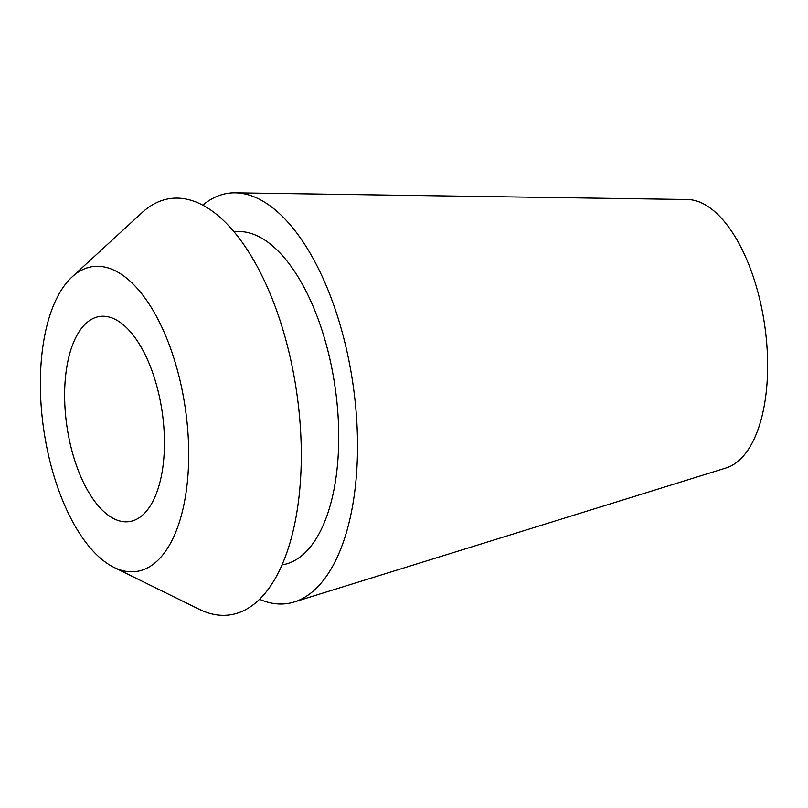 <?xml version="1.0" encoding="UTF-8"?>
<svg xmlns="http://www.w3.org/2000/svg" width="808" height="808" viewBox="0 0 808 808"><rect width="100%" height="100%" fill="white"/><g stroke="black" fill="none" stroke-linecap="round" stroke-linejoin="round"><path stroke-width="1.21" d="M164.418 439.653A103.626 48.167 -98.2 0 0 99.758 316.473A103.626 48.167 -98.2 0 0 64.65 398.425A103.626 48.167 -98.2 0 0 129.31 521.604A103.626 48.167 -98.2 0 0 164.418 439.653M40.4 388.406A153.985 71.579 81.8 0 1 72.134 276.892A153.985 71.579 81.8 0 1 147.814 302.101A153.985 71.579 81.8 0 1 188.668 449.672A153.985 71.579 81.8 0 1 113.978 567.378A153.985 71.579 81.8 0 1 40.4 388.406M113.978 567.378L199.243 609.303A210.292 97.758 -98.2 0 0 301.243 448.561A210.292 97.758 -98.2 0 0 245.46 247.026A210.292 97.758 -98.2 0 0 142.107 212.595L72.134 276.892M282.043 564.883A168.236 78.204 -98.2 0 0 338.693 431.886A168.236 78.204 -98.2 0 0 234.078 231.846M202.798 205.192A207.252 96.344 81.8 0 1 235.259 192.829A207.252 96.344 81.8 0 1 357.479 439.653A207.252 96.344 81.8 0 1 294.203 601.98A207.252 96.344 81.8 0 1 259.56 599.284M294.203 601.98L726.089 467.963A135.976 63.206 -98.2 0 0 767.6 361.459A135.976 63.206 -98.2 0 0 687.416 199.515L235.259 192.829"/></g></svg>
